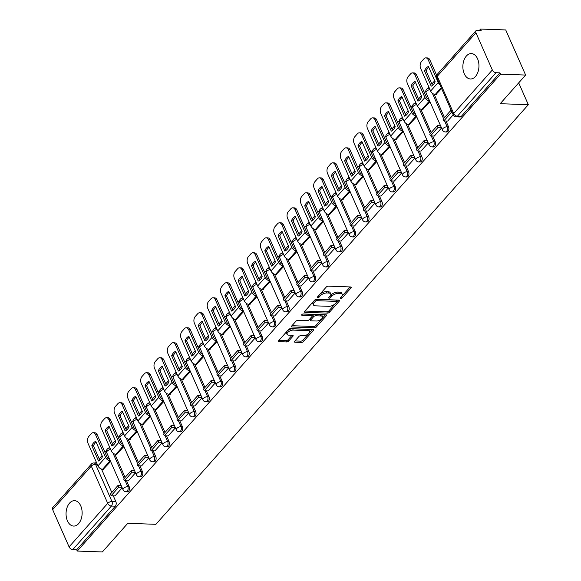 <?xml version="1.0" encoding="UTF-8"?>
<svg xmlns="http://www.w3.org/2000/svg" width="581" height="581" viewBox="0 0 581 581"><rect width="100%" height="100%" fill="white"/><g stroke="black" fill="none" stroke-linecap="round" stroke-linejoin="round"><path stroke-width="0.87" d="M340.669 298.59A1.118 0.53 156.2 0 0 342.122 297.966L351.018 287.944A1.598 0.755 156.2 0 0 351.244 287.254A1.598 0.755 156.2 0 0 350.619 286.956L328.33 286.157A1.598 0.755 156.2 0 0 326.253 287.058L317.357 297.08A1.118 0.53 156.2 0 0 317.197 297.566A1.118 0.53 156.2 0 0 317.64 297.77A1.118 0.53 156.2 0 0 319.092 297.145L320.24 295.845A5.12 2.411 156.2 0 1 326.885 292.969L328.737 293.035A5.12 2.411 156.2 0 1 330.742 293.986A5.12 2.411 156.2 0 1 330.023 296.194L328.875 297.494A1.118 0.53 156.2 0 0 328.715 297.973A1.118 0.53 156.2 0 0 329.151 298.184A1.118 0.53 156.2 0 0 330.604 297.552L331.758 296.259A5.12 2.411 156.2 0 1 338.396 293.376L340.255 293.441A5.12 2.411 156.2 0 1 342.26 294.4A5.12 2.411 156.2 0 1 341.541 296.608L340.386 297.9A1.118 0.53 156.2 0 0 340.234 298.387A1.118 0.53 156.2 0 0 340.669 298.59M341.33 296.847A1.118 0.53 156.2 0 0 341.541 296.651L350.161 286.934M318.294 296.019A1.118 0.53 156.2 0 0 318.511 295.823L319.659 294.531L320.24 295.845M329.812 296.433A1.118 0.53 156.2 0 0 330.023 296.237L331.177 294.937L331.758 296.259M475.44 76.532A12.709 8.04 -88 0 0 478.664 62.465A12.709 8.04 -88 0 0 471.365 53.568A12.709 8.04 -88 0 0 466.383 56.016A12.709 8.04 -88 0 0 463.159 70.083A12.709 8.04 -88 0 0 470.457 78.98A12.709 8.04 -88 0 0 475.44 76.532M78.617 523.634A12.709 8.04 -88 0 0 81.848 509.566A12.709 8.04 -88 0 0 74.55 500.669A12.709 8.04 -88 0 0 69.567 503.11A12.709 8.04 -88 0 0 66.343 517.177A12.709 8.04 -88 0 0 73.642 526.074A12.709 8.04 -88 0 0 78.617 523.634M294.69 341.258A1.598 0.755 156.2 0 0 294.465 341.948A1.598 0.755 156.2 0 0 295.09 342.245L301.343 342.47A1.598 0.755 156.2 0 0 303.42 341.57L313.297 330.436A1.598 0.755 156.2 0 0 313.522 329.747A1.598 0.755 156.2 0 0 312.898 329.449L290.609 328.657A1.598 0.755 156.2 0 0 288.532 329.558L278.655 340.684A1.598 0.755 156.2 0 0 278.43 341.374A1.598 0.755 156.2 0 0 279.054 341.672L286.607 341.948A1.598 0.755 156.2 0 0 288.684 341.047L292.911 336.283A1.598 0.755 156.2 0 0 293.136 335.593A1.598 0.755 156.2 0 0 292.512 335.295L288.764 335.157A4.278 2.019 156.2 0 1 287.087 334.365A4.278 2.019 156.2 0 1 288.779 331.577A4.278 2.019 156.2 0 1 293.245 330.11L307.915 330.64A4.278 2.019 156.2 0 1 309.593 331.431A4.278 2.019 156.2 0 1 307.908 334.22A4.278 2.019 156.2 0 1 303.442 335.68L300.994 335.593A1.598 0.755 156.2 0 0 298.917 336.493L294.69 341.258M492.339 69.989L475.926 32.768A3.261 2.004 41.6 0 1 476.013 30.691A3.261 2.004 41.6 0 1 477.284 30.227L481.199 30.365L480.618 29.05L505.724 29.943L525.623 75.058L500.205 103.701L528.332 104.703L155.911 524.316L127.784 523.307L102.365 551.95L77.258 551.057L500.517 74.165L499.936 72.85L496.021 72.712L457.385 116.244A3.261 2.063 92 0 1 456.107 116.875L460.021 117.013A3.261 2.063 92 0 0 461.292 116.389L457.385 116.244A3.261 2.004 41.6 0 1 453.703 113.527L492.339 69.989A3.261 2.004 41.6 0 0 496.021 72.712M525.623 75.058L500.517 74.165M327.386 313.13A1.598 0.755 156.2 0 0 329.456 312.229L339.34 301.103A1.598 0.755 156.2 0 0 339.565 300.413A1.598 0.755 156.2 0 0 338.941 300.116L316.645 299.317A1.598 0.755 156.2 0 0 314.575 300.217L304.691 311.351A1.598 0.755 156.2 0 0 304.466 312.041A1.598 0.755 156.2 0 0 305.09 312.338L327.386 313.13L326.805 311.815A1.598 0.755 156.2 0 0 328.875 310.915L338.483 300.094M326.319 315.766L316.442 326.9A1.598 0.755 156.2 0 1 314.365 327.8L292.076 327.009A1.598 0.755 156.2 0 1 291.444 326.711A1.598 0.755 156.2 0 1 291.669 326.021L295.903 321.257A1.598 0.755 156.2 0 1 297.973 320.356L307.015 320.676A1.598 0.755 156.2 0 0 309.092 319.775L311.895 316.616A1.598 0.755 156.2 0 0 312.12 315.926A1.598 0.755 156.2 0 0 311.496 315.628L302.084 315.294A1.118 0.53 156.2 0 1 301.648 315.084A1.118 0.53 156.2 0 1 302.091 314.357A1.118 0.53 156.2 0 1 303.253 313.972L325.919 314.786A1.598 0.755 156.2 0 1 326.544 315.084A1.598 0.755 156.2 0 1 326.319 315.766L325.883 314.779M101.501 469.078L111.799 492.434M113.288 495.818L115.866 501.65L111.951 501.512A3.261 2.063 92 0 1 111.407 506.066L72.763 549.597A3.261 2.004 -138.4 0 1 69.081 546.881L52.668 509.653A3.261 2.004 -138.4 0 1 52.748 507.583L91.391 464.045A3.261 2.004 -138.4 0 0 91.304 466.122L52.668 509.653M480.618 29.05L479.507 30.306M434.711 80.774L431.872 83.976M428.96 87.259L427.943 88.399M425.844 90.767L424.319 92.481M421.407 95.763L418.56 98.966M415.647 102.249L414.631 103.396M412.532 105.757L411.014 107.478M408.102 110.753L405.255 113.963M402.342 117.246L401.326 118.386M399.227 120.754L397.709 122.468M394.797 125.75L391.95 128.953M389.038 132.236L388.021 133.383M385.922 135.743L384.397 137.457M381.485 140.74L378.645 143.95M375.725 147.233L374.716 148.373M372.617 150.74L371.092 152.454M368.18 155.737L365.333 158.94M362.421 162.222L361.404 163.37M359.305 165.73L357.787 167.444M354.875 170.727L352.028 173.937M349.116 177.212L348.099 178.36M346 180.727L344.482 182.441M341.57 185.724L338.723 188.927M335.811 192.209L334.794 193.35M332.695 195.717L331.17 197.431M328.258 200.714L325.411 203.916M322.499 207.199L321.489 208.347M319.39 210.707L317.865 212.428M314.953 215.704L312.106 218.914M309.194 222.196L308.177 223.336M306.078 225.704L304.56 227.418M301.648 230.701L298.801 233.903M295.889 237.186L294.872 238.333M292.773 240.694L291.248 242.408M288.336 245.69L285.496 248.9M282.584 252.183L281.567 253.323M279.468 255.691L277.943 257.405M275.031 260.687L272.184 263.89M269.272 267.173L268.262 268.32M266.163 270.681L264.638 272.395M261.726 275.677L258.879 278.887M255.967 282.163L254.95 283.31M252.851 285.678L251.333 287.392M248.421 290.674L245.574 293.877M242.662 297.16L241.645 298.3M239.546 300.667L238.021 302.381M235.109 305.664L232.269 308.867M229.357 312.15L228.34 313.297M226.241 315.657L224.716 317.379M221.804 320.654L218.957 323.864M216.045 327.147L215.028 328.287M212.929 330.654L211.411 332.368M208.499 335.651L205.652 338.854M202.74 342.136L201.723 343.284M199.624 345.644L198.106 347.358M195.194 350.641L192.347 353.851M189.435 357.133L188.418 358.274M186.319 360.641L184.794 362.355M181.882 365.638L179.042 368.841M176.13 372.123L175.113 373.271M173.015 375.631L171.489 377.345M168.577 380.628L165.73 383.838M162.818 387.113L161.801 388.261M159.702 390.628L158.185 392.342M155.272 395.625L152.425 398.827M149.513 402.11L148.496 403.25M146.397 405.618L144.88 407.332M141.967 410.614L139.12 413.817M136.208 417.1L135.191 418.247M133.093 420.608L131.567 422.329M128.655 425.604L125.808 428.814M122.896 432.097L121.887 433.237M119.788 435.605L118.263 437.319M115.35 440.601L112.503 443.804M109.591 447.087L108.574 448.234M106.476 450.595L104.958 452.308M102.045 455.591L99.198 458.801M96.286 462.084L95.466 463.006M77.258 551.057L76.677 549.742L72.763 549.597M435.932 94.485L441.611 88.559M447.646 121.051L453.209 114.864M422.619 109.482L429.962 101.682M434.341 136.048L441.56 127.987M409.315 124.472L416.657 116.672M421.036 151.038L428.255 142.977M396.01 139.462L403.345 131.669M407.731 166.035L414.95 157.974M382.705 154.459L390.04 146.659M394.419 181.025L401.645 172.964M369.393 169.449L376.735 161.649M381.114 196.022L388.333 187.961M356.088 184.446L363.43 176.646M367.809 211.012L375.028 202.951M342.783 199.436L350.118 191.636M354.497 226.002L361.723 217.94M329.478 214.433L336.813 206.633M341.192 240.999L348.418 232.937M316.166 229.422L323.508 221.622M327.887 255.989L335.106 247.927M302.861 244.412L310.203 236.62M314.582 270.986L321.801 262.924M289.556 259.409L296.891 251.609M301.27 285.975L308.496 277.914M276.251 274.399L283.586 266.599M287.965 300.973L295.192 292.911M262.939 289.396L270.281 281.596M274.66 315.962L281.879 307.901M249.634 304.386L256.969 296.586M261.356 330.952L268.575 322.891M236.329 319.383L243.664 311.583M248.043 345.949L255.27 337.888M223.024 334.373L230.359 326.573M234.739 360.939L241.957 352.878M209.712 349.363L217.054 341.57M221.434 375.936L228.653 367.875M196.407 364.36L203.742 356.56M208.129 390.926L215.348 382.864M183.102 379.349L190.437 371.549M194.817 405.923L202.043 397.862M169.79 394.346L177.132 386.547M181.512 420.913L188.731 412.851M156.485 409.336L163.827 401.536M168.207 435.903L175.426 427.841M143.18 424.326L150.515 416.533M154.895 450.9L162.121 442.838M129.875 439.323L137.21 431.523M141.59 465.889L148.816 457.828M116.563 454.313L123.906 446.52M128.285 480.886L135.504 472.825M114.806 454.088L125.104 477.437M126.6 480.821L129.171 486.653L127.784 486.609A3.261 2.063 92 0 1 127.871 490.037A3.261 2.063 92 0 1 125.961 491.787L127.348 491.838A3.261 2.063 -88 0 0 129.258 490.088A3.261 2.063 -88 0 0 129.171 486.653M128.111 439.098L138.409 462.447M139.905 465.831L142.476 471.663L141.089 471.612A3.261 2.063 92 0 1 141.176 475.047A3.261 2.063 92 0 1 139.266 476.79L140.653 476.841A3.261 2.063 -88 0 0 142.57 475.091A3.261 2.063 -88 0 0 142.476 471.663M141.423 424.101L151.721 447.45M153.21 450.841L155.781 456.673L154.393 456.622A3.261 2.063 92 0 1 154.488 460.05A3.261 2.063 92 0 1 152.571 461.801L153.965 461.851A3.261 2.063 -88 0 0 155.875 460.101A3.261 2.063 -88 0 0 155.781 456.673M154.728 409.111L165.026 432.46M166.522 435.844L169.093 441.676L167.706 441.625A3.261 2.063 92 0 1 167.793 445.061A3.261 2.063 92 0 1 165.883 446.811L167.27 446.854A3.261 2.063 -88 0 0 169.18 445.104A3.261 2.063 -88 0 0 169.093 441.676M168.032 394.114L178.331 417.463M179.827 420.855L182.398 426.686L181.011 426.636A3.261 2.063 92 0 1 181.098 430.063A3.261 2.063 92 0 1 179.188 431.814L180.575 431.865A3.261 2.063 -88 0 0 182.485 430.114A3.261 2.063 -88 0 0 182.398 426.686M181.337 379.124L191.636 402.473M193.132 405.858L195.703 411.689L194.315 411.646A3.261 2.063 92 0 1 194.403 415.074A3.261 2.063 92 0 1 192.493 416.824L193.88 416.867A3.261 2.063 -88 0 0 195.797 415.125A3.261 2.063 -88 0 0 195.703 411.689M194.65 364.127L204.948 387.483M206.437 390.868L209.007 396.7L207.62 396.649A3.261 2.063 92 0 1 207.715 400.077A3.261 2.063 92 0 1 205.805 401.827L207.192 401.878A3.261 2.063 -88 0 0 209.102 400.127A3.261 2.063 -88 0 0 209.007 396.7M207.954 349.137L218.253 372.486M219.749 375.871L222.32 381.702L220.933 381.659A3.261 2.063 92 0 1 221.02 385.087A3.261 2.063 92 0 1 219.11 386.837L220.497 386.888A3.261 2.063 -88 0 0 222.407 385.138A3.261 2.063 -88 0 0 222.32 381.702M221.259 334.148L231.558 357.497M233.054 360.881L235.625 366.713L234.237 366.662A3.261 2.063 92 0 1 234.325 370.097A3.261 2.063 92 0 1 232.415 371.84L233.802 371.891A3.261 2.063 -88 0 0 235.712 370.141A3.261 2.063 -88 0 0 235.625 366.713M234.564 319.151L244.862 342.5M246.359 345.891L248.929 351.723L247.542 351.672A3.261 2.063 92 0 1 247.637 355.1A3.261 2.063 92 0 1 245.719 356.85L247.107 356.901A3.261 2.063 -88 0 0 249.024 355.151A3.261 2.063 -88 0 0 248.929 351.723M247.876 304.161L258.175 327.51M259.663 330.894L262.242 336.726L260.847 336.675A3.261 2.063 92 0 1 260.942 340.11A3.261 2.063 92 0 1 259.032 341.86L260.419 341.904A3.261 2.063 -88 0 0 262.329 340.154A3.261 2.063 -88 0 0 262.242 336.726M261.181 289.164L271.48 312.513M272.976 315.904L275.547 321.736L274.159 321.685A3.261 2.063 92 0 1 274.247 325.113A3.261 2.063 92 0 1 272.336 326.863L273.724 326.914A3.261 2.063 -88 0 0 275.634 325.164A3.261 2.063 -88 0 0 275.547 321.736M274.486 274.174L284.784 297.523M286.28 300.907L288.851 306.739L287.464 306.695A3.261 2.063 92 0 1 287.551 310.123A3.261 2.063 92 0 1 285.641 311.874L287.029 311.924A3.261 2.063 -88 0 0 288.939 310.174A3.261 2.063 -88 0 0 288.851 306.739M287.791 259.177L298.089 282.533M299.585 285.917L302.156 291.749L300.769 291.698A3.261 2.063 92 0 1 300.864 295.126A3.261 2.063 92 0 1 298.946 296.876L300.333 296.927A3.261 2.063 -88 0 0 302.251 295.177A3.261 2.063 -88 0 0 302.156 291.749M301.103 244.187L311.401 267.536M312.89 270.92L315.468 276.752L314.081 276.709A3.261 2.063 92 0 1 314.168 280.136A3.261 2.063 92 0 1 312.258 281.887L313.646 281.938A3.261 2.063 -88 0 0 315.556 280.187A3.261 2.063 -88 0 0 315.468 276.752M314.408 229.197L324.706 252.546M326.202 255.93L328.773 261.762L327.386 261.711A3.261 2.063 92 0 1 327.473 265.147A3.261 2.063 92 0 1 325.563 266.89L326.95 266.94A3.261 2.063 -88 0 0 328.861 265.19A3.261 2.063 -88 0 0 328.773 261.762M327.713 214.2L338.011 237.549M339.507 240.941L342.078 246.772L340.691 246.722A3.261 2.063 92 0 1 340.778 250.15A3.261 2.063 92 0 1 338.868 251.9L340.255 251.951A3.261 2.063 -88 0 0 342.165 250.2A3.261 2.063 -88 0 0 342.078 246.772M341.025 199.21L351.323 222.559M352.812 225.944L355.383 231.775L353.996 231.725A3.261 2.063 92 0 1 354.09 235.16A3.261 2.063 92 0 1 352.173 236.91L353.56 236.954A3.261 2.063 -88 0 0 355.478 235.203A3.261 2.063 -88 0 0 355.383 231.775M354.33 184.213L364.628 207.562M366.117 210.954L368.695 216.786L367.308 216.735A3.261 2.063 92 0 1 367.395 220.163A3.261 2.063 92 0 1 365.485 221.913L366.872 221.964A3.261 2.063 -88 0 0 368.782 220.214A3.261 2.063 -88 0 0 368.695 216.786M367.635 169.224L377.933 192.572M379.429 195.957L382 201.789L380.613 201.745A3.261 2.063 92 0 1 380.7 205.173A3.261 2.063 92 0 1 378.79 206.923L380.177 206.974A3.261 2.063 -88 0 0 382.087 205.224A3.261 2.063 -88 0 0 382 201.789M380.94 154.226L391.238 177.583M392.734 180.967L395.305 186.799L393.918 186.748A3.261 2.063 92 0 1 394.005 190.176A3.261 2.063 92 0 1 392.095 191.926L393.482 191.977A3.261 2.063 -88 0 0 395.4 190.227A3.261 2.063 -88 0 0 395.305 186.799M394.252 139.237L404.55 162.586M406.039 165.97L408.61 171.802L407.223 171.758A3.261 2.063 92 0 1 407.317 175.186A3.261 2.063 92 0 1 405.4 176.936L406.794 176.987A3.261 2.063 -88 0 0 408.704 175.237A3.261 2.063 -88 0 0 408.61 171.802M407.557 124.247L417.855 147.596M419.351 150.98L421.922 156.812L420.535 156.761A3.261 2.063 92 0 1 420.622 160.196A3.261 2.063 92 0 1 418.712 161.939L420.099 161.99A3.261 2.063 -88 0 0 422.009 160.24A3.261 2.063 -88 0 0 421.922 156.812M420.862 109.25L431.16 132.599M432.656 135.99L435.227 141.822L433.84 141.771A3.261 2.063 92 0 1 433.927 145.199A3.261 2.063 92 0 1 432.017 146.949L433.404 147A3.261 2.063 -88 0 0 435.314 145.25A3.261 2.063 -88 0 0 435.227 141.822M434.167 94.26L444.465 117.609M445.961 120.993L448.532 126.825L447.145 126.774A3.261 2.063 92 0 1 447.239 130.209A3.261 2.063 92 0 1 445.322 131.96L446.709 132.003A3.261 2.063 -88 0 0 448.626 130.26A3.261 2.063 -88 0 0 448.532 126.825M528.332 104.703L518.702 82.858M114.98 495.876L122.199 487.815M103.258 469.31L110.601 461.51M76.677 549.742L115.314 506.204A3.261 2.063 -88 0 0 115.866 501.65M499.936 72.85L461.292 116.389M342.26 294.4L341.679 293.085A5.12 2.411 156.2 0 0 339.674 292.127L340.255 293.441M331.177 294.937A5.12 2.411 156.2 0 1 337.822 292.061L339.674 292.127M330.742 293.986L330.168 292.671A5.12 2.411 156.2 0 0 328.163 291.72L328.737 293.035M319.659 294.531A5.12 2.411 156.2 0 1 326.304 291.655L328.163 291.72M304.967 311.038L326.805 311.815M336.682 302.076A1.118 0.53 156.2 0 0 336.842 301.597A1.118 0.53 156.2 0 0 336.406 301.386L316.841 300.689A1.118 0.53 156.2 0 0 315.381 301.314L314.168 302.686A5.12 2.411 156.2 0 0 313.45 304.894A5.12 2.411 156.2 0 0 315.454 305.846L328.831 306.325A5.12 2.411 156.2 0 0 335.469 303.442L336.682 302.076M336.842 301.597L336.261 300.275A1.118 0.53 156.2 0 0 335.825 300.072L336.406 301.386M316.093 299.375A1.118 0.53 156.2 0 1 316.26 299.375L335.825 300.072M314.822 299.978A1.118 0.53 156.2 0 0 314.808 299.999L315.381 301.314M313.45 304.894L312.868 303.572A5.12 2.411 156.2 0 1 313.587 301.372L314.808 299.999M325.462 314.764L315.861 325.585L316.442 326.9M291.952 325.709L313.784 326.486A1.598 0.755 156.2 0 0 315.861 325.585M312.12 315.926L311.539 314.611A1.598 0.755 156.2 0 0 310.915 314.314L302.817 314.023M316.398 321.01A4.278 2.019 156.2 0 0 320.865 319.55A4.278 2.019 156.2 0 0 322.549 316.761A4.278 2.019 156.2 0 0 320.879 315.962L315.708 315.781A1.598 0.755 156.2 0 0 313.631 316.681L310.828 319.84A1.598 0.755 156.2 0 0 310.603 320.53A1.598 0.755 156.2 0 0 311.227 320.828L316.398 321.01M322.549 316.761L321.968 315.447A4.278 2.019 156.2 0 0 320.298 314.648L320.879 315.962M310.603 320.53L310.022 319.216A1.598 0.755 156.2 0 1 310.247 318.526L313.05 315.367A1.598 0.755 156.2 0 1 315.127 314.466L320.298 314.648M309.593 331.431L309.012 330.117A4.278 2.019 156.2 0 0 307.334 329.318L307.915 330.64M287.087 334.365L286.506 333.051A4.278 2.019 156.2 0 1 288.198 330.262A4.278 2.019 156.2 0 1 292.664 328.795L307.334 329.318M278.931 340.379L286.026 340.626A1.598 0.755 156.2 0 0 288.103 339.732L292.054 335.281M294.966 340.945L300.762 341.156A1.598 0.755 156.2 0 0 302.839 340.255L312.44 329.434M433.441 84.55A10.102 6.391 -88 0 0 435.147 81.754L428.408 66.481A10.102 6.391 92 0 0 424.486 70.897L431.225 86.177A10.102 6.391 -88 0 0 433.441 84.55M451.364 110.68L450.638 110.651L443.049 119.207L443.804 120.921L451.393 112.365L452.12 112.387M443.804 120.921L447.711 121.059M450.638 110.651L451.393 112.365M436.701 75.399L429.889 59.945L428.248 59.887A4.888 3.094 -88 0 0 425.866 57.882A4.888 3.094 -88 0 0 423.948 58.819L421.472 61.608A4.888 3.094 -88 0 0 420.659 68.435L430.63 91.057A4.074 2.506 41.6 0 0 435.234 94.463L436.331 94.5M428.248 59.887L438.227 82.509A4.074 2.506 41.6 0 0 439.875 84.63M432.511 85.429L426.127 70.955A10.102 6.391 92 0 1 428.763 67.287M425.866 57.882L427.5 57.94A4.888 3.094 92 0 1 429.889 59.945M426.127 70.955L424.486 70.897M420.136 99.54A10.102 6.391 -88 0 0 421.842 96.751L415.103 81.471A10.102 6.391 92 0 0 411.181 85.894L417.921 101.167A10.102 6.391 -88 0 0 420.136 99.54M428.865 99.191L428.771 99.191A1.954 1.206 -138.4 0 1 426.556 97.557L416.577 74.934L414.943 74.876L424.922 97.499A4.074 2.506 41.6 0 0 429.526 100.898L429.62 100.905M440.58 125.765L437.333 125.649L429.744 134.204L430.492 135.91L438.089 127.355L441.335 127.471M430.492 135.91L434.406 136.048M437.333 125.649L438.089 127.355M414.943 74.876A4.888 3.094 -88 0 0 412.554 72.872A4.888 3.094 -88 0 0 410.644 73.816L408.167 76.598A4.888 3.094 -88 0 0 407.346 83.432L417.325 106.054A4.074 2.506 41.6 0 0 421.929 109.453L423.026 109.497M419.199 100.419L412.822 85.952A10.102 6.391 92 0 1 415.459 82.277M412.554 72.872L414.195 72.93A4.888 3.094 92 0 1 416.577 74.934M412.822 85.952L411.181 85.894M406.831 114.537A10.102 6.391 -88 0 0 408.537 111.741L401.798 96.461A10.102 6.391 92 0 0 397.876 100.883L404.608 116.164A10.102 6.391 -88 0 0 406.831 114.537M415.56 114.188L415.459 114.181A1.954 1.206 -138.4 0 1 413.251 112.554L403.272 89.932L401.631 89.866L411.609 112.496A4.074 2.506 41.6 0 0 416.214 115.895L416.308 115.895M427.275 140.755L424.028 140.638L416.432 149.194L417.187 150.9L424.784 142.352L428.03 142.468M417.187 150.9L421.102 151.045M424.028 140.638L424.784 142.352M401.631 89.866A4.888 3.094 -88 0 0 399.249 87.869A4.888 3.094 -88 0 0 397.331 88.806L394.862 91.595A4.888 3.094 -88 0 0 394.041 98.421L404.02 121.044A4.074 2.506 41.6 0 0 408.625 124.45L409.721 124.487M405.894 115.416L399.51 100.941A10.102 6.391 92 0 1 402.154 97.267M399.249 87.869L400.89 87.927A4.888 3.094 92 0 1 403.272 89.932M399.51 100.941L397.876 100.883M393.526 129.527A10.102 6.391 -88 0 0 395.225 126.731L388.493 111.458A10.102 6.391 92 0 0 384.564 115.88L391.303 131.153A10.102 6.391 -88 0 0 393.526 129.527M402.248 129.178L402.154 129.178A1.954 1.206 -138.4 0 1 399.946 127.544L389.967 104.921L388.326 104.863L398.305 127.486A4.074 2.506 41.6 0 0 402.909 130.885L403.003 130.892M413.97 155.752L410.716 155.635L403.127 164.183L403.882 165.897L411.471 157.342L414.725 157.458M403.882 165.897L407.789 166.035M410.716 155.635L411.471 157.342M388.326 104.863A4.888 3.094 -88 0 0 385.944 102.859A4.888 3.094 -88 0 0 384.026 103.803L381.557 106.584A4.888 3.094 -88 0 0 380.737 113.418L390.715 136.041A4.074 2.506 41.6 0 0 395.32 139.44L396.416 139.476M392.589 130.405L386.205 115.939A10.102 6.391 92 0 1 388.849 112.264M385.944 102.859L387.585 102.917A4.888 3.094 92 0 1 389.967 104.921M386.205 115.939L384.564 115.88M380.214 144.516A10.102 6.391 -88 0 0 381.92 141.728L375.181 126.447A10.102 6.391 92 0 0 371.259 130.87L377.999 146.151A10.102 6.391 -88 0 0 380.214 144.516M388.943 144.175L388.849 144.168A1.954 1.206 -138.4 0 1 386.641 142.534L376.662 119.911L375.021 119.853L385 142.476A4.074 2.506 41.6 0 0 389.604 145.882L389.698 145.882M400.665 170.741L397.411 170.625L389.822 179.18L390.577 180.887L398.167 172.339L401.413 172.448M390.577 180.887L394.484 181.032M397.411 170.625L398.167 172.339M375.021 119.853A4.888 3.094 -88 0 0 372.639 117.856A4.888 3.094 -88 0 0 370.722 118.793L368.245 121.582A4.888 3.094 -88 0 0 367.432 128.408L377.403 151.031A4.074 2.506 41.6 0 0 382.007 154.43L383.104 154.473M379.284 145.403L372.9 130.928A10.102 6.391 92 0 1 375.537 127.254M372.639 117.856L374.273 117.914A4.888 3.094 92 0 1 376.662 119.911M372.9 130.928L371.259 130.87M366.909 159.514A10.102 6.391 -88 0 0 368.615 156.717L361.876 141.444A10.102 6.391 92 0 0 357.954 145.86L364.694 161.14A10.102 6.391 -88 0 0 366.909 159.514M375.638 159.165L375.544 159.165A1.954 1.206 -138.4 0 1 373.329 157.531L363.35 134.908L361.716 134.85L371.695 157.473A4.074 2.506 41.6 0 0 376.292 160.872L376.394 160.879M387.353 185.731L384.106 185.615L376.517 194.17L377.265 195.884L384.862 187.329L388.108 187.445M377.265 195.884L381.18 196.022M384.106 185.615L384.862 187.329M361.716 134.85A4.888 3.094 -88 0 0 359.327 132.846A4.888 3.094 -88 0 0 357.417 133.783L354.94 136.571A4.888 3.094 -88 0 0 354.12 143.405L364.098 166.028A4.074 2.506 41.6 0 0 368.703 169.427L369.799 169.463M365.972 160.392L359.595 145.918A10.102 6.391 92 0 1 362.232 142.251M359.327 132.846L360.968 132.904A4.888 3.094 92 0 1 363.35 134.908M359.595 145.918L357.954 145.86M353.604 174.503A10.102 6.391 -88 0 0 355.311 171.715L348.571 156.434A10.102 6.391 92 0 0 344.642 160.857L351.382 176.13A10.102 6.391 -88 0 0 353.604 174.503M362.333 174.162L362.232 174.155A1.954 1.206 -138.4 0 1 360.024 172.521L350.045 149.898L348.404 149.84L358.383 172.463A4.074 2.506 41.6 0 0 362.987 175.861L363.081 175.869M374.048 200.728L370.801 200.612L363.205 209.167L363.96 210.874L371.549 202.319L374.803 202.435M363.96 210.874L367.875 211.012M370.801 200.612L371.549 202.319M348.404 149.84A4.888 3.094 -88 0 0 346.022 147.835A4.888 3.094 -88 0 0 344.105 148.78L341.635 151.568A4.888 3.094 -88 0 0 340.815 158.395L350.793 181.018A4.074 2.506 41.6 0 0 355.398 184.417L356.494 184.46M352.667 175.389L346.283 160.915A10.102 6.391 92 0 1 348.927 157.24M346.022 147.835L347.663 147.894A4.888 3.094 92 0 1 350.045 149.898M346.283 160.915L344.642 160.857M340.299 189.5A10.102 6.391 -88 0 0 341.998 186.704L335.266 171.431A10.102 6.391 92 0 0 331.337 175.847L338.077 191.127A10.102 6.391 -88 0 0 340.299 189.5M349.021 189.152L348.927 189.145A1.954 1.206 -138.4 0 1 346.719 187.518L336.74 164.895L335.099 164.837L345.078 187.46A4.074 2.506 41.6 0 0 349.682 190.858L349.777 190.858M360.743 215.718L357.489 215.602L349.9 224.157L350.655 225.871L358.245 217.316L361.498 217.432M350.655 225.871L354.563 226.009M357.489 215.602L358.245 217.316M335.099 164.837A4.888 3.094 -88 0 0 332.717 162.833A4.888 3.094 -88 0 0 330.8 163.769L328.323 166.558A4.888 3.094 -88 0 0 327.51 173.385L337.488 196.008A4.074 2.506 41.6 0 0 342.093 199.414L343.182 199.45M339.362 190.379L332.978 175.905A10.102 6.391 92 0 1 335.615 172.237M332.717 162.833L334.358 162.891A4.888 3.094 92 0 1 336.74 164.895M332.978 175.905L331.337 175.847M326.987 204.49A10.102 6.391 -88 0 0 328.693 201.701L321.954 186.421A10.102 6.391 92 0 0 318.032 190.844L324.772 206.117A10.102 6.391 -88 0 0 326.987 204.49M335.716 204.142L335.622 204.142A1.954 1.206 -138.4 0 1 333.414 202.508L323.435 179.885L321.794 179.827L331.773 202.449A4.074 2.506 41.6 0 0 336.377 205.848L336.472 205.856M347.438 230.715L344.184 230.599L336.595 239.154L337.35 240.861L344.94 232.306L348.186 232.422M337.35 240.861L341.258 240.999M344.184 230.599L344.94 232.306M321.794 179.827A4.888 3.094 -88 0 0 319.405 177.822A4.888 3.094 -88 0 0 317.495 178.766L315.018 181.548A4.888 3.094 -88 0 0 314.198 188.382L324.176 211.005A4.074 2.506 41.6 0 0 328.781 214.404L329.877 214.44M326.057 205.369L319.673 190.902A10.102 6.391 92 0 1 322.31 187.227M319.405 177.822L321.046 177.88A4.888 3.094 92 0 1 323.435 179.885M319.673 190.902L318.032 190.844M313.682 219.487A10.102 6.391 -88 0 0 315.389 216.691L308.649 201.411A10.102 6.391 92 0 0 304.727 205.834L311.467 221.114A10.102 6.391 -88 0 0 313.682 219.487M322.411 219.139L322.317 219.131A1.954 1.206 -138.4 0 1 320.102 217.505L310.123 194.875L308.489 194.817L318.461 217.439A4.074 2.506 41.6 0 0 323.065 220.845L323.167 220.845M334.126 245.705L330.88 245.589L323.29 254.144L324.038 255.851L331.635 247.303L334.881 247.419M324.038 255.851L327.953 255.996M330.88 245.589L331.635 247.303M308.489 194.817A4.888 3.094 -88 0 0 306.1 192.819A4.888 3.094 -88 0 0 304.19 193.756L301.713 196.545A4.888 3.094 -88 0 0 300.893 203.372L310.871 225.994A4.074 2.506 41.6 0 0 315.476 229.401L316.572 229.437M312.745 220.366L306.369 205.892A10.102 6.391 92 0 1 309.005 202.217M306.1 192.819L307.741 192.877A4.888 3.094 92 0 1 310.123 194.875M306.369 205.892L304.727 205.834M300.377 234.477A10.102 6.391 -88 0 0 302.084 231.681L295.344 216.408A10.102 6.391 92 0 0 291.415 220.831L298.155 236.104A10.102 6.391 -88 0 0 300.377 234.477M309.107 234.128L309.005 234.128A1.954 1.206 -138.4 0 1 306.797 232.494L296.818 209.872L295.177 209.814L305.156 232.436A4.074 2.506 41.6 0 0 309.76 235.835L309.855 235.842M320.821 260.702L317.575 260.586L309.978 269.134L310.733 270.848L318.323 262.292L321.576 262.409M310.733 270.848L314.648 270.986M317.575 260.586L318.323 262.292M295.177 209.814A4.888 3.094 -88 0 0 292.795 207.809A4.888 3.094 -88 0 0 290.878 208.753L288.408 211.535A4.888 3.094 -88 0 0 287.588 218.369L297.566 240.992A4.074 2.506 41.6 0 0 302.171 244.39L303.267 244.427M299.44 235.356L293.056 220.889A10.102 6.391 92 0 1 295.7 217.214M292.795 207.809L294.436 207.867A4.888 3.094 92 0 1 296.818 209.872M293.056 220.889L291.415 220.831M287.065 249.467A10.102 6.391 -88 0 0 288.772 246.678L282.032 231.398A10.102 6.391 92 0 0 278.11 235.821L284.85 251.101A10.102 6.391 -88 0 0 287.065 249.467M295.794 249.126L295.7 249.118A1.954 1.206 -138.4 0 1 293.492 247.484L283.513 224.862L281.872 224.803L291.851 247.426A4.074 2.506 41.6 0 0 296.455 250.832L296.55 250.832M307.516 275.692L304.262 275.576L296.673 284.131L297.428 285.837L305.018 277.282L308.271 277.398M297.428 285.837L301.336 285.975M304.262 275.576L305.018 277.282M281.872 224.803A4.888 3.094 -88 0 0 279.49 222.806A4.888 3.094 -88 0 0 277.573 223.743L275.096 226.532A4.888 3.094 -88 0 0 274.283 233.359L284.262 255.981A4.074 2.506 41.6 0 0 288.866 259.38L289.955 259.424M286.135 250.353L279.751 235.879A10.102 6.391 92 0 1 282.388 232.204M279.49 222.806L281.124 222.864A4.888 3.094 92 0 1 283.513 224.862M279.751 235.879L278.11 235.821M273.76 264.464A10.102 6.391 -88 0 0 275.467 261.668L268.727 246.395A10.102 6.391 92 0 0 264.805 250.81L271.545 266.091A10.102 6.391 -88 0 0 273.76 264.464M282.489 264.115L282.395 264.115A1.954 1.206 -138.4 0 1 280.18 262.481L270.209 239.859L268.567 239.8L278.546 262.423A4.074 2.506 41.6 0 0 283.15 265.822L283.245 265.829M294.211 290.682L290.958 290.565L283.368 299.121L284.124 300.835L291.713 292.279L294.959 292.396M284.124 300.835L288.031 300.973M290.958 290.565L291.713 292.279M268.567 239.8A4.888 3.094 -88 0 0 266.178 237.796A4.888 3.094 -88 0 0 264.268 238.733L261.791 241.522A4.888 3.094 -88 0 0 260.971 248.356L270.949 270.978A4.074 2.506 41.6 0 0 275.554 274.377L276.65 274.414M272.83 265.343L266.447 250.869A10.102 6.391 92 0 1 269.083 247.201M266.178 237.796L267.819 237.854A4.888 3.094 92 0 1 270.209 239.859M266.447 250.869L264.805 250.81M260.455 279.454A10.102 6.391 -88 0 0 262.162 276.665L255.422 261.385A10.102 6.391 92 0 0 251.5 265.808L258.233 281.081A10.102 6.391 -88 0 0 260.455 279.454M269.185 279.112L269.09 279.105A1.954 1.206 -138.4 0 1 266.875 277.471L256.896 254.848L255.255 254.79L265.234 277.413A4.074 2.506 41.6 0 0 269.838 280.812L269.94 280.819M280.899 305.679L277.653 305.562L270.056 314.118L270.811 315.824L278.408 307.269L281.654 307.385M270.811 315.824L274.726 315.962M277.653 305.562L278.408 307.269M255.255 254.79A4.888 3.094 -88 0 0 252.873 252.786A4.888 3.094 -88 0 0 250.956 253.73L248.486 256.519A4.888 3.094 -88 0 0 247.666 263.346L257.644 285.968A4.074 2.506 41.6 0 0 262.249 289.367L263.346 289.411M259.518 280.34L253.134 265.866A10.102 6.391 92 0 1 255.778 262.191M252.873 252.786L254.514 252.844A4.888 3.094 92 0 1 256.896 254.848M253.134 265.866L251.5 265.808M247.15 294.451A10.102 6.391 -88 0 0 248.85 291.655L242.117 276.382A10.102 6.391 92 0 0 238.188 280.797L244.928 296.078A10.102 6.391 -88 0 0 247.15 294.451M255.872 294.102L255.778 294.095A1.954 1.206 -138.4 0 1 253.57 292.468L243.592 269.845L241.95 269.787L251.929 292.41A4.074 2.506 41.6 0 0 256.533 295.809L256.628 295.809M267.594 320.668L264.348 320.552L256.751 329.107L257.506 330.821L265.096 322.266L268.349 322.382M257.506 330.821L261.421 330.959M264.348 320.552L265.096 322.266M241.95 269.787A4.888 3.094 -88 0 0 239.568 267.783A4.888 3.094 -88 0 0 237.651 268.72L235.182 271.509A4.888 3.094 -88 0 0 234.361 278.335L244.34 300.958A4.074 2.506 41.6 0 0 248.944 304.364L250.041 304.4M246.213 295.33L239.83 280.855A10.102 6.391 92 0 1 242.473 277.188M239.568 267.783L241.209 267.841A4.888 3.094 92 0 1 243.592 269.845M239.83 280.855L238.188 280.797M233.838 309.441A10.102 6.391 -88 0 0 235.545 306.652L228.805 291.371A10.102 6.391 92 0 0 224.883 295.794L231.623 311.067A10.102 6.391 -88 0 0 233.838 309.441M242.567 309.092L242.473 309.092A1.954 1.206 -138.4 0 1 240.265 307.458L230.287 284.835L228.645 284.777L238.624 307.4A4.074 2.506 41.6 0 0 243.228 310.799L243.323 310.806M254.289 335.665L251.036 335.549L243.446 344.105L244.202 345.811L251.791 337.256L255.044 337.372M244.202 345.811L248.109 345.949M251.036 335.549L251.791 337.256M228.645 284.777A4.888 3.094 -88 0 0 226.263 282.773A4.888 3.094 -88 0 0 224.346 283.717L221.869 286.498A4.888 3.094 -88 0 0 221.056 293.332L231.035 315.955A4.074 2.506 41.6 0 0 235.639 319.354L236.728 319.39M232.908 310.319L226.525 295.852A10.102 6.391 92 0 1 229.161 292.178M226.263 282.773L227.897 282.831A4.888 3.094 92 0 1 230.287 284.835M226.525 295.852L224.883 295.794M220.533 324.43A10.102 6.391 -88 0 0 222.24 321.642L215.5 306.361A10.102 6.391 92 0 0 211.578 310.784L218.318 326.064A10.102 6.391 -88 0 0 220.533 324.43M229.263 324.089L229.168 324.082A1.954 1.206 -138.4 0 1 226.953 322.455L216.982 299.825L215.34 299.767L225.319 322.39A4.074 2.506 41.6 0 0 229.923 325.796L230.018 325.796M240.977 350.655L237.731 350.539L230.141 359.094L230.889 360.801L238.486 352.253L241.732 352.369M230.889 360.801L234.804 360.946M237.731 350.539L238.486 352.253M215.34 299.767A4.888 3.094 -88 0 0 212.951 297.77A4.888 3.094 -88 0 0 211.041 298.707L208.564 301.495A4.888 3.094 -88 0 0 207.744 308.322L217.722 330.945A4.074 2.506 41.6 0 0 222.327 334.351L223.424 334.387M219.603 325.316L213.22 310.842A10.102 6.391 92 0 1 215.856 307.167M212.951 297.77L214.592 297.828A4.888 3.094 92 0 1 216.982 299.825M213.22 310.842L211.578 310.784M207.228 339.427A10.102 6.391 -88 0 0 208.935 336.631L202.195 321.358A10.102 6.391 92 0 0 198.274 325.781L205.006 341.054A10.102 6.391 -88 0 0 207.228 339.427M215.958 339.079L215.856 339.079A1.954 1.206 -138.4 0 1 213.648 337.445L203.67 314.822L202.028 314.764L212.007 337.387A4.074 2.506 41.6 0 0 216.611 340.786L216.713 340.793M227.672 365.652L224.426 365.536L216.829 374.084L217.584 375.798L225.181 367.243L228.427 367.359M217.584 375.798L221.499 375.936M224.426 365.536L225.181 367.243M202.028 314.764A4.888 3.094 -88 0 0 199.646 312.76A4.888 3.094 -88 0 0 197.729 313.704L195.26 316.485A4.888 3.094 -88 0 0 194.439 323.319L204.418 345.942A4.074 2.506 41.6 0 0 209.022 349.341L210.119 349.377M206.291 340.306L199.908 325.839A10.102 6.391 92 0 1 202.551 322.164M199.646 312.76L201.287 312.818A4.888 3.094 92 0 1 203.67 314.822M199.908 325.839L198.274 325.781M193.923 354.417A10.102 6.391 -88 0 0 195.623 351.628L188.89 336.348A10.102 6.391 92 0 0 184.961 340.771L191.701 356.051A10.102 6.391 -88 0 0 193.923 354.417M202.646 354.076L202.551 354.069A1.954 1.206 -138.4 0 1 200.343 352.435L190.365 329.812L188.723 329.754L198.702 352.376A4.074 2.506 41.6 0 0 203.306 355.783L203.401 355.783M214.367 380.642L211.114 380.526L203.524 389.081L204.28 390.788L211.869 382.233L215.123 382.349M204.28 390.788L208.187 390.926M211.114 380.526L211.869 382.233M188.723 329.754A4.888 3.094 -88 0 0 186.341 327.757A4.888 3.094 -88 0 0 184.424 328.693L181.955 331.482A4.888 3.094 -88 0 0 181.134 338.309L191.113 360.932A4.074 2.506 41.6 0 0 195.717 364.331L196.814 364.374M192.986 355.303L186.603 340.829A10.102 6.391 92 0 1 189.246 337.154M186.341 327.757L187.983 327.815A4.888 3.094 92 0 1 190.365 329.812M186.603 340.829L184.961 340.771M180.611 369.414A10.102 6.391 -88 0 0 182.318 366.618L175.578 351.345A10.102 6.391 92 0 0 171.656 355.761L178.396 371.041A10.102 6.391 -88 0 0 180.611 369.414M189.341 369.066L189.246 369.066A1.954 1.206 -138.4 0 1 187.038 367.432L177.06 344.809L175.418 344.751L185.397 367.374A4.074 2.506 41.6 0 0 190.002 370.772L190.096 370.78M201.062 395.632L197.809 395.516L190.219 404.071L190.975 405.785L198.564 397.23L201.818 397.346M190.975 405.785L194.882 405.923M197.809 395.516L198.564 397.23M175.418 344.751A4.888 3.094 -88 0 0 173.036 342.746A4.888 3.094 -88 0 0 171.119 343.683L168.643 346.472A4.888 3.094 -88 0 0 167.829 353.299L177.801 375.929A4.074 2.506 41.6 0 0 182.405 379.328L183.502 379.364M179.682 370.293L173.298 355.819A10.102 6.391 92 0 1 175.934 352.151M173.036 342.746L174.67 342.805A4.888 3.094 92 0 1 177.06 344.809M173.298 355.819L171.656 355.761M167.306 384.404A10.102 6.391 -88 0 0 169.013 381.615L162.273 366.335A10.102 6.391 92 0 0 158.352 370.758L165.091 386.031A10.102 6.391 -88 0 0 167.306 384.404M176.036 384.056L175.941 384.056A1.954 1.206 -138.4 0 1 173.726 382.421L163.748 359.799L162.114 359.741L172.092 382.363A4.074 2.506 41.6 0 0 176.697 385.762L176.791 385.769M187.75 410.629L184.504 410.513L176.914 419.068L177.663 420.775L185.259 412.219L188.505 412.336M177.663 420.775L181.577 420.913M184.504 410.513L185.259 412.219M162.114 359.741A4.888 3.094 -88 0 0 159.724 357.736A4.888 3.094 -88 0 0 157.814 358.68L155.338 361.469A4.888 3.094 -88 0 0 154.517 368.296L164.496 390.919A4.074 2.506 41.6 0 0 169.1 394.317L170.197 394.361M166.369 385.283L159.993 370.816A10.102 6.391 92 0 1 162.629 367.141M159.724 357.736L161.365 357.794A4.888 3.094 92 0 1 163.748 359.799M159.993 370.816L158.352 370.758M154.001 399.401A10.102 6.391 -88 0 0 155.708 396.605L148.968 381.332A10.102 6.391 92 0 0 145.047 385.748L151.779 401.028A10.102 6.391 -88 0 0 154.001 399.401M162.731 399.053L162.629 399.045A1.954 1.206 -138.4 0 1 160.421 397.419L150.443 374.796L148.801 374.738L158.78 397.36A4.074 2.506 41.6 0 0 163.384 400.759L163.479 400.759M174.445 425.619L171.199 425.503L163.602 434.058L164.358 435.772L171.954 427.217L175.201 427.333M164.358 435.772L168.272 435.91M171.199 425.503L171.954 427.217M148.801 374.738A4.888 3.094 -88 0 0 146.419 372.733A4.888 3.094 -88 0 0 144.502 373.67L142.033 376.459A4.888 3.094 -88 0 0 141.212 383.286L151.191 405.908A4.074 2.506 41.6 0 0 155.795 409.315L156.892 409.351M153.064 400.28L146.681 385.806A10.102 6.391 92 0 1 149.324 382.138M146.419 372.733L148.061 372.791A4.888 3.094 92 0 1 150.443 374.796M146.681 385.806L145.047 385.748M140.696 414.391A10.102 6.391 -88 0 0 142.396 411.602L135.663 396.322A10.102 6.391 92 0 0 131.734 400.745L138.474 416.018A10.102 6.391 -88 0 0 140.696 414.391M149.419 414.042L149.324 414.042A1.954 1.206 -138.4 0 1 147.116 412.408L137.138 389.786L135.496 389.728L145.475 412.35A4.074 2.506 41.6 0 0 150.08 415.749L150.174 415.756M161.14 440.616L157.887 440.5L150.297 449.055L151.053 450.762L158.642 442.206L161.896 442.323M151.053 450.762L154.96 450.9M157.887 440.5L158.642 442.206M135.496 389.728A4.888 3.094 -88 0 0 133.114 387.723A4.888 3.094 -88 0 0 131.197 388.667L128.728 391.449A4.888 3.094 -88 0 0 127.907 398.283L137.886 420.905A4.074 2.506 41.6 0 0 142.49 424.304L143.587 424.341M139.76 415.27L133.376 400.803A10.102 6.391 92 0 1 136.019 397.128M133.114 387.723L134.756 387.781A4.888 3.094 92 0 1 137.138 389.786M133.376 400.803L131.734 400.745M127.384 429.381A10.102 6.391 -88 0 0 129.091 426.592L122.351 411.312A10.102 6.391 92 0 0 118.43 415.735L125.169 431.015A10.102 6.391 -88 0 0 127.384 429.381M136.114 429.039L136.019 429.032A1.954 1.206 -138.4 0 1 133.812 427.405L123.833 404.775L122.192 404.717L132.17 427.34A4.074 2.506 41.6 0 0 136.775 430.746L136.869 430.746M147.835 455.606L144.582 455.489L136.993 464.045L137.748 465.751L145.337 457.203L148.583 457.32M137.748 465.751L141.655 465.897M144.582 455.489L145.337 457.203M122.192 404.717A4.888 3.094 -88 0 0 119.802 402.72A4.888 3.094 -88 0 0 117.892 403.657L115.416 406.446A4.888 3.094 -88 0 0 114.602 413.273L124.574 435.895A4.074 2.506 41.6 0 0 129.178 439.301L130.275 439.338M126.455 430.267L120.071 415.793A10.102 6.391 92 0 1 122.707 412.118M119.802 402.72L121.444 402.778A4.888 3.094 92 0 1 123.833 404.775M120.071 415.793L118.43 415.735M114.079 444.378A10.102 6.391 -88 0 0 115.786 441.582L109.046 426.309A10.102 6.391 92 0 0 105.125 430.732L111.864 446.005A10.102 6.391 -88 0 0 114.079 444.378M122.809 444.029L122.714 444.029A1.954 1.206 -138.4 0 1 120.499 442.395L110.521 419.772L108.887 419.714L118.858 442.337A4.074 2.506 41.6 0 0 123.462 445.736L123.564 445.743M134.523 470.603L131.277 470.487L123.688 479.034L124.436 480.748L132.032 472.193L135.279 472.309M124.436 480.748L128.35 480.886M131.277 470.487L132.032 472.193M108.887 419.714A4.888 3.094 -88 0 0 106.497 417.71A4.888 3.094 -88 0 0 104.587 418.654L102.111 421.436A4.888 3.094 -88 0 0 101.29 428.27L111.269 450.892A4.074 2.506 41.6 0 0 115.873 454.291L116.97 454.327M113.142 445.257L106.766 430.79A10.102 6.391 92 0 1 109.402 427.115M106.497 417.71L108.139 417.768A4.888 3.094 92 0 1 110.521 419.772M106.766 430.79L105.125 430.732M100.774 459.368A10.102 6.391 -88 0 0 102.481 456.579L95.742 441.299A10.102 6.391 92 0 0 91.813 445.721L98.552 461.002A10.102 6.391 -88 0 0 100.774 459.368M109.504 459.026L109.402 459.019A1.954 1.206 -138.4 0 1 107.194 457.385L97.216 434.762L95.574 434.704L105.553 457.327A4.074 2.506 41.6 0 0 110.158 460.733L110.252 460.733M121.218 485.593L117.972 485.476L110.375 494.032L111.131 495.738L118.72 487.183L121.974 487.299M111.131 495.738L115.045 495.876M117.972 485.476L118.72 487.183M95.574 434.704A4.888 3.094 -88 0 0 93.192 432.707A4.888 3.094 -88 0 0 91.275 433.644L88.806 436.433A4.888 3.094 -88 0 0 87.985 443.259L97.964 465.882A4.074 2.506 41.6 0 0 102.568 469.281L103.665 469.325M99.838 460.254L93.454 445.78A10.102 6.391 92 0 1 96.097 442.105M93.192 432.707L94.834 432.765A4.888 3.094 92 0 1 97.216 434.762M93.454 445.78L91.813 445.721M341.541 296.651L342.122 297.966M318.511 295.823L319.092 297.145M330.023 296.237L330.604 297.552M176.312 373.082A3.261 2.063 92 0 1 176.566 373.118L176.312 373.082A3.261 3.261 0 0 0 173.211 377.657A3.261 1.532 -23.8 0 1 173.668 376.248A3.261 1.532 156.2 0 1 177.161 374.469M189.617 358.092A3.261 2.063 92 0 1 189.871 358.128L189.617 358.092A3.261 3.261 0 0 0 186.516 362.667A3.261 1.532 -23.8 0 1 186.98 361.259A3.261 1.532 156.2 0 1 190.466 359.472M202.922 343.095A3.261 2.063 92 0 1 203.183 343.131L202.922 343.095A3.261 3.261 0 0 0 199.828 347.67A3.261 1.532 -23.8 0 1 200.285 346.269A3.261 1.532 156.2 0 1 203.771 344.482M296.07 238.145A3.261 2.063 92 0 1 296.325 238.181L296.07 238.145A3.261 3.261 0 0 0 292.969 242.72A3.261 1.532 -23.8 0 1 293.434 241.318A3.261 1.532 156.2 0 1 296.92 239.532M309.375 223.155A3.261 2.063 92 0 1 309.637 223.191L309.375 223.155A3.261 3.261 0 0 0 306.281 227.73A3.261 1.532 -23.8 0 1 306.739 226.321A3.261 1.532 156.2 0 1 310.225 224.535M322.687 208.165A3.261 2.063 92 0 1 322.942 208.194L322.687 208.165A3.261 3.261 0 0 0 319.586 212.733A3.261 1.532 -23.8 0 1 320.044 211.331A3.261 1.532 156.2 0 1 323.537 209.545M429.141 88.218A3.261 2.063 92 0 1 429.395 88.254L429.141 88.218A3.261 3.261 0 0 0 426.04 92.793A3.261 1.532 -23.8 0 1 426.498 91.384A3.261 1.532 156.2 0 1 429.991 89.597M97.288 464.35L95.538 464.284L111.951 501.512A3.261 1.532 -23.8 0 0 107.725 503.342L91.304 466.122A3.261 1.532 -23.8 0 1 95.538 464.284A3.261 2.063 92 0 0 93.948 462.955A3.261 3.261 0 0 0 91.391 464.045M69.081 546.881L107.725 503.342A3.261 2.004 41.6 0 0 111.407 506.066L115.314 506.204M475.926 32.768L437.282 76.3L453.703 113.527A3.261 1.532 156.2 0 0 453.238 114.929A3.261 3.261 0 0 0 456.107 116.875M112.99 453.071L124.189 478.468M125.213 480.777L127.784 486.609A3.261 1.532 -23.8 0 0 123.557 488.439A3.261 1.532 -23.8 0 0 123.092 489.841A3.261 3.261 0 0 0 125.961 491.787M126.302 438.081L137.501 463.471M138.518 465.78L141.089 471.612A3.261 1.532 -23.8 0 0 136.862 473.442A3.261 1.532 -23.8 0 0 136.404 474.851A3.261 3.261 0 0 0 139.266 476.79M139.607 423.084L150.806 448.481M151.823 450.791L154.393 456.622A3.261 1.532 -23.8 0 0 150.167 458.453A3.261 1.532 -23.8 0 0 149.709 459.861A3.261 3.261 0 0 0 152.571 461.801M152.912 408.094L164.111 433.484M165.127 435.794L167.706 441.625A3.261 1.532 -23.8 0 0 163.472 443.463A3.261 1.532 -23.8 0 0 163.014 444.864A3.261 3.261 0 0 0 165.883 446.811M166.217 393.105L177.416 418.494M178.44 420.804L181.011 426.636A3.261 1.532 -23.8 0 0 176.784 428.466A3.261 1.532 -23.8 0 0 176.319 429.875A3.261 3.261 0 0 0 179.188 431.814M179.529 378.108L190.728 403.505M191.745 405.807L194.315 411.646A3.261 1.532 -23.8 0 0 190.089 413.476A3.261 1.532 -23.8 0 0 189.631 414.878A3.261 3.261 0 0 0 192.493 416.824M192.834 363.118L204.033 388.507M205.049 390.817L207.62 396.649A3.261 1.532 -23.8 0 0 203.394 398.479A3.261 1.532 -23.8 0 0 202.936 399.888A3.261 3.261 0 0 0 205.805 401.827M206.139 348.121L217.338 373.518M218.362 375.827L220.933 381.659A3.261 1.532 -23.8 0 0 216.698 383.489A3.261 1.532 -23.8 0 0 216.241 384.891A3.261 3.261 0 0 0 219.11 386.837M219.444 333.131L230.65 358.521M231.666 360.83L234.237 366.662A3.261 1.532 -23.8 0 0 230.011 368.499A3.261 1.532 -23.8 0 0 229.546 369.901A3.261 3.261 0 0 0 232.415 371.84M232.756 318.134L243.955 343.531M244.971 345.84L247.542 351.672A3.261 1.532 -23.8 0 0 243.316 353.502A3.261 1.532 -23.8 0 0 242.858 354.911A3.261 3.261 0 0 0 245.719 356.85M246.061 303.144L257.26 328.534M258.276 330.843L260.847 336.675A3.261 1.532 -23.8 0 0 256.62 338.512A3.261 1.532 -23.8 0 0 256.163 339.914A3.261 3.261 0 0 0 259.032 341.86M259.366 288.154L270.564 313.544M271.588 315.853L274.159 321.685A3.261 1.532 -23.8 0 0 269.925 323.515A3.261 1.532 -23.8 0 0 269.468 324.924A3.261 3.261 0 0 0 272.336 326.863M272.671 273.157L283.877 298.554M284.893 300.856L287.464 306.695A3.261 1.532 -23.8 0 0 283.237 308.526A3.261 1.532 -23.8 0 0 282.773 309.927A3.261 3.261 0 0 0 285.641 311.874M285.983 258.167L297.181 283.557M298.198 285.867L300.769 291.698A3.261 1.532 -23.8 0 0 296.542 293.528A3.261 1.532 -23.8 0 0 296.085 294.937A3.261 3.261 0 0 0 298.946 296.876M299.288 243.17L310.486 268.567M311.503 270.877L314.081 276.709A3.261 1.532 -23.8 0 0 309.847 278.539A3.261 1.532 -23.8 0 0 309.39 279.94A3.261 3.261 0 0 0 312.258 281.887M312.593 228.18L323.791 253.57M324.815 255.88L327.386 261.711A3.261 1.532 -23.8 0 0 323.152 263.549A3.261 1.532 -23.8 0 0 322.695 264.951A3.261 3.261 0 0 0 325.563 266.89M325.905 213.183L337.103 238.58M338.12 240.89L340.691 246.722A3.261 1.532 -23.8 0 0 336.464 248.552A3.261 1.532 -23.8 0 0 336.007 249.961A3.261 3.261 0 0 0 338.868 251.9M339.21 198.194L350.408 223.583M351.425 225.893L353.996 231.725A3.261 1.532 -23.8 0 0 349.769 233.562A3.261 1.532 -23.8 0 0 349.312 234.964A3.261 3.261 0 0 0 352.173 236.91M352.514 183.204L363.713 208.594M364.73 210.903L367.308 216.735A3.261 1.532 -23.8 0 0 363.074 218.565A3.261 1.532 -23.8 0 0 362.617 219.974A3.261 3.261 0 0 0 365.485 221.913M365.819 168.207L377.018 193.604M378.042 195.913L380.613 201.745A3.261 1.532 -23.8 0 0 376.386 203.575A3.261 1.532 -23.8 0 0 375.922 204.977A3.261 3.261 0 0 0 378.79 206.923M379.132 153.217L390.33 178.607M391.347 180.916L393.918 186.748A3.261 1.532 -23.8 0 0 389.691 188.578A3.261 1.532 -23.8 0 0 389.234 189.987A3.261 3.261 0 0 0 392.095 191.926M392.436 138.22L403.635 163.617M404.652 165.926L407.223 171.758A3.261 1.532 -23.8 0 0 402.996 173.588A3.261 1.532 -23.8 0 0 402.539 174.99A3.261 3.261 0 0 0 405.4 176.936M405.741 123.23L416.94 148.62M417.957 150.929L420.535 156.761A3.261 1.532 -23.8 0 0 416.301 158.598A3.261 1.532 -23.8 0 0 415.843 160A3.261 3.261 0 0 0 418.712 161.939M419.046 108.233L430.245 133.63M431.269 135.939L433.84 141.771A3.261 1.532 -23.8 0 0 429.613 143.601A3.261 1.532 -23.8 0 0 429.148 145.01A3.261 3.261 0 0 0 432.017 146.949M432.358 93.243L443.557 118.633M444.574 120.942L447.145 126.774A3.261 1.532 -23.8 0 0 442.918 128.612A3.261 1.532 -23.8 0 0 442.461 130.013A3.261 3.261 0 0 0 445.322 131.96M429.148 145.01L412.735 107.783A3.261 1.532 -23.8 0 1 413.193 106.381A3.261 1.532 156.2 0 1 416.686 104.595M415.843 160L399.43 122.78A3.261 1.532 -23.8 0 1 399.888 121.371A3.261 1.532 156.2 0 1 403.374 119.584M402.539 174.99L386.118 137.77A3.261 1.532 -23.8 0 1 386.576 136.368A3.261 1.532 156.2 0 1 390.069 134.581M389.234 189.987L372.813 152.767A3.261 1.532 -23.8 0 1 373.271 151.358A3.261 1.532 156.2 0 1 376.764 149.571M375.922 204.977L359.508 167.756A3.261 1.532 -23.8 0 1 359.966 166.348A3.261 1.532 156.2 0 1 363.459 164.568M362.617 219.974L346.203 182.746A3.261 1.532 -23.8 0 1 346.661 181.345A3.261 1.532 156.2 0 1 350.147 179.558M349.312 234.964L332.891 197.743A3.261 1.532 -23.8 0 1 333.349 196.334A3.261 1.532 156.2 0 1 336.842 194.548M296.085 294.937L279.664 257.717A3.261 1.532 -23.8 0 1 280.122 256.308A3.261 1.532 156.2 0 1 283.615 254.522M282.773 309.927L266.359 272.707A3.261 1.532 -23.8 0 1 266.817 271.298A3.261 1.532 156.2 0 1 270.31 269.519M269.468 324.924L253.055 287.697A3.261 1.532 -23.8 0 1 253.512 286.295A3.261 1.532 156.2 0 1 256.998 284.508M256.163 339.914L239.742 302.694A3.261 1.532 -23.8 0 1 240.207 301.285A3.261 1.532 156.2 0 1 243.693 299.498M242.858 354.911L226.437 317.684A3.261 1.532 -23.8 0 1 226.895 316.282A3.261 1.532 156.2 0 1 230.388 314.495M229.546 369.901L213.133 332.681A3.261 1.532 -23.8 0 1 213.59 331.272A3.261 1.532 156.2 0 1 217.083 329.485M176.319 429.875L159.906 392.647A3.261 1.532 -23.8 0 1 160.363 391.245A3.261 1.532 156.2 0 1 163.857 389.459M163.014 444.864L146.601 407.644A3.261 1.532 -23.8 0 1 147.058 406.235A3.261 1.532 156.2 0 1 150.544 404.449M149.709 459.861L133.289 422.634A3.261 1.532 -23.8 0 1 133.746 421.232A3.261 1.532 156.2 0 1 137.239 419.446M136.404 474.851L119.984 437.631A3.261 1.532 -23.8 0 1 120.441 436.222A3.261 1.532 156.2 0 1 123.935 434.435M123.092 489.841L106.679 452.621A3.261 1.532 -23.8 0 1 107.136 451.219A3.261 1.532 156.2 0 1 110.622 449.433M436.825 77.709A3.261 1.532 156.2 0 1 437.282 76.3A3.261 2.004 -138.4 0 1 437.37 74.23A3.261 3.261 0 0 0 436.825 77.709L453.238 114.929M337.822 292.061L338.396 293.376M326.304 291.655L326.885 292.969M350.583 286.949L351.018 287.944M304.669 311.372L305.09 312.338M338.905 300.108L339.34 301.103M328.875 310.915L329.456 312.229M316.26 299.375L316.841 300.689M313.587 301.372L314.168 302.686M313.784 326.486L314.365 327.8M291.647 326.043L292.076 327.009M310.915 314.314L311.496 315.628M301.786 314.619L302.084 315.294M315.127 314.466L315.708 315.781M313.05 315.367L313.631 316.681M310.247 318.526L310.828 319.84M292.664 328.795L293.245 330.11M292.475 335.295L292.911 336.283M288.103 339.732L288.684 341.047M286.026 340.626L286.607 341.948M278.633 340.713L279.054 341.672M312.861 329.449L313.297 330.436M302.839 340.255L303.42 341.57M300.762 341.156L301.343 342.47M294.669 341.287L295.09 342.245M435.234 94.463L441.233 87.702M430.63 91.057L438.227 82.509M421.929 109.453L429.526 100.898M417.325 106.054L424.922 97.499M408.625 124.45L416.214 115.895M404.02 121.044L411.609 112.496M395.32 139.44L402.909 130.885M390.715 136.041L398.305 127.486M382.007 154.43L389.604 145.882M377.403 151.031L385 142.476M368.703 169.427L376.292 160.872M364.098 166.028L371.695 157.473M355.398 184.417L362.987 175.861M350.793 181.018L358.383 172.463M342.093 199.414L349.682 190.858M337.488 196.008L345.078 187.46M328.781 214.404L336.377 205.848M324.176 211.005L331.773 202.449M315.476 229.401L323.065 220.845M310.871 225.994L318.461 217.439M302.171 244.39L309.76 235.835M297.566 240.992L305.156 232.436M288.866 259.38L296.455 250.832M284.262 255.981L291.851 247.426M275.554 274.377L283.15 265.822M270.949 270.978L278.546 262.423M262.249 289.367L269.838 280.812M257.644 285.968L265.234 277.413M248.944 304.364L256.533 295.809M244.34 300.958L251.929 292.41M235.639 319.354L243.228 310.799M231.035 315.955L238.624 307.4M222.327 334.351L229.923 325.796M217.722 330.945L225.319 322.39M209.022 349.341L216.611 340.786M204.418 345.942L212.007 337.387M195.717 364.331L203.306 355.783M191.113 360.932L198.702 352.376M182.405 379.328L190.002 370.772M177.801 375.929L185.397 367.374M169.1 394.317L176.697 385.762M164.496 390.919L172.092 382.363M155.795 409.315L163.384 400.759M151.191 405.908L158.78 397.36M142.49 424.304L150.08 415.749M137.886 420.905L145.475 412.35M129.178 439.301L136.775 430.746M124.574 435.895L132.17 427.34M115.873 454.291L123.462 445.736M111.269 450.892L118.858 442.337M102.568 469.281L110.158 460.733M97.964 465.882L105.553 457.327M442.461 130.013L426.04 92.793M415.829 103.215A3.261 3.261 0 0 0 412.735 107.783M402.524 118.204A3.261 3.261 0 0 0 399.43 122.78M389.219 133.194A3.261 3.261 0 0 0 386.118 137.77M375.914 148.191A3.261 3.261 0 0 0 372.813 152.767M362.602 163.181A3.261 3.261 0 0 0 359.508 167.756M349.297 178.178A3.261 3.261 0 0 0 346.203 182.746M335.992 193.168A3.261 3.261 0 0 0 332.891 197.743M336.007 249.961L319.586 212.733M322.695 264.951L306.281 227.73M309.39 279.94L292.969 242.72M282.765 253.142A3.261 3.261 0 0 0 279.664 257.717M269.461 268.131A3.261 3.261 0 0 0 266.359 272.707M256.148 283.129A3.261 3.261 0 0 0 253.055 287.697M242.843 298.118A3.261 3.261 0 0 0 239.742 302.694M229.539 313.115A3.261 3.261 0 0 0 226.437 317.684M216.226 328.105A3.261 3.261 0 0 0 213.133 332.681M216.241 384.891L199.828 347.67M202.936 399.888L186.516 362.667M189.631 414.878L173.211 377.657M163 388.079A3.261 3.261 0 0 0 159.906 392.647M149.695 403.069A3.261 3.261 0 0 0 146.601 407.644M136.39 418.066A3.261 3.261 0 0 0 133.289 422.634M123.085 433.056A3.261 3.261 0 0 0 119.984 437.631M109.773 448.045A3.261 3.261 0 0 0 106.679 452.621M96.715 463.05L93.948 462.955M476.013 30.691L437.37 74.23"/></g></svg>
